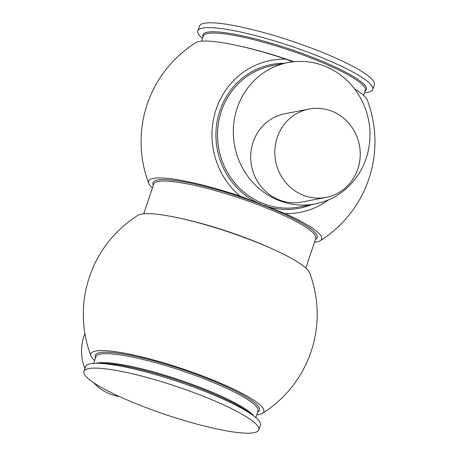 <?xml version="1.0" encoding="UTF-8"?>
<svg xmlns="http://www.w3.org/2000/svg" width="456" height="456" viewBox="0 0 456 456"><rect width="100%" height="100%" fill="white"/><g stroke="black" fill="none" stroke-linecap="round" stroke-linejoin="round"><path stroke-width="0.68" d="M324.182 65.915A71.962 68.206 79 0 0 287.964 62.597A71.962 68.206 79 0 0 233.466 126.99A71.962 68.206 79 0 0 279.129 200.572A71.962 68.206 79 0 0 315.347 203.895A71.962 68.206 79 0 0 369.844 139.496A71.962 68.206 79 0 0 324.182 65.915M84.93 333.667A44.979 42.63 79 0 0 83.932 336.357A44.979 42.63 79 0 0 84.879 368.551M142.494 406.239A92.203 15.059 18.5 0 1 83.927 371.389A92.203 15.059 18.5 0 1 200.235 395.05A92.203 15.059 18.5 0 1 258.803 429.9A92.203 15.059 18.5 0 1 142.494 406.239M83.927 371.389L85.54 366.573A92.203 15.059 18.5 0 1 97.276 363.284A92.203 15.059 18.5 0 1 201.848 390.239A92.203 15.059 18.5 0 1 253.017 415.393A92.203 15.059 18.5 0 1 260.416 425.089L258.803 429.9M94.654 360.593A91.206 14.894 18.5 0 1 90.989 355.965A91.206 14.894 18.5 0 1 205.907 377.237A91.206 14.894 18.5 0 1 262.445 413.33A91.206 14.894 18.5 0 1 256.734 414.823M90.989 355.965A116.941 116.941 0 0 1 138.031 215.289A91.234 14.9 18.5 0 1 251.723 240.323A91.234 14.9 18.5 0 1 309.538 272.677A116.941 116.941 0 0 1 262.445 413.33M328.554 199.831A77.366 73.331 -101 0 1 285.16 213.585A91.234 14.9 18.5 0 1 320.237 240.711A91.234 14.9 18.5 0 1 314.492 242.204M354.546 88.874A91.206 14.894 18.5 0 1 367.274 100.035A116.941 116.941 0 0 1 320.237 240.711M202.453 38.412A92.203 15.059 18.5 0 1 197.847 30.911A92.203 15.059 18.5 0 1 314.161 54.572A92.203 15.059 18.5 0 1 372.723 89.427A92.203 15.059 18.5 0 1 364.532 92.648M197.847 30.911L199.46 26.1A92.203 15.059 18.5 0 1 315.769 49.761A92.203 15.059 18.5 0 1 374.336 84.611L372.723 89.427M326.091 197.368L301.963 202.042A44.979 42.63 -101 0 1 261.248 186.749A44.979 42.63 -101 0 1 253.08 142.243A44.979 42.63 -101 0 1 284.852 113.732L308.98 109.058A44.979 42.63 -101 0 1 349.695 124.351A44.979 42.63 -101 0 1 357.863 168.857A44.979 42.63 -101 0 1 326.091 197.368A44.979 42.63 -101 0 1 285.37 182.075A44.979 42.63 -101 0 1 277.202 137.569A44.979 42.63 -101 0 1 308.98 109.058M285.16 213.585L239.97 196.057A77.366 73.331 -101 0 1 216.093 109.468A77.366 73.331 -101 0 1 285.878 59.183L292.763 61.851M152.412 187.975A91.234 14.9 18.5 0 1 148.724 183.323A116.941 116.941 0 0 1 195.818 42.67A91.206 14.894 18.5 0 1 285.878 59.183M148.724 183.323A91.234 14.9 18.5 0 1 239.97 196.057M284.356 63.293A73.222 69.397 -101 0 0 219.809 110.911A73.222 69.397 -101 0 0 259.652 203.69A1.26 0.336 113.8 0 1 260.496 202.458L266.213 204.676A1.26 0.353 -71.4 0 0 265.477 205.952A73.222 69.397 -101 0 0 311.733 204.596M93.782 382.806A44.979 42.63 79 0 0 119.272 396.475M287.964 62.597L272.169 65.658A71.962 68.206 79 0 0 221.337 111.275A71.962 68.206 79 0 0 260.496 202.458M97.276 363.284L102.879 363.358A86.212 14.079 18.5 0 1 200.657 388.563A86.212 14.079 18.5 0 1 248.503 412.082L253.017 415.393M96.404 363.278A85.454 13.959 18.5 0 1 200.754 387.594A85.454 13.959 18.5 0 1 253.724 415.912M93.731 363.352L95.948 356.734A85.454 13.959 18.5 0 1 203.746 378.662A85.454 13.959 18.5 0 1 258.028 410.964L255.81 417.588M95.578 357.835A86.606 14.147 18.5 0 1 204.465 377.517A86.606 14.147 18.5 0 1 257.657 412.064M180.57 218.367A85.454 13.959 18.5 0 1 250.276 239.594A85.454 13.959 18.5 0 1 273.714 249.535M143.771 213.796L153.706 184.104A85.454 13.959 18.5 0 1 261.505 206.032A85.454 13.959 18.5 0 1 315.786 238.334L305.851 268.025M153.336 185.204A86.606 14.147 18.5 0 1 262.228 204.886A86.606 14.147 18.5 0 1 315.415 239.434M237.804 45.628A85.454 13.959 18.5 0 1 293.886 61.731M201.529 41.177L203.228 36.104A85.454 13.959 18.5 0 1 311.026 58.037A85.454 13.959 18.5 0 1 365.307 90.334L363.609 95.407M202.971 36.856A86.212 14.079 18.5 0 1 311.602 56.977A86.212 14.079 18.5 0 1 365.056 91.092M266.213 204.676A71.962 68.206 79 0 0 299.546 206.956L315.347 203.895"/></g></svg>
